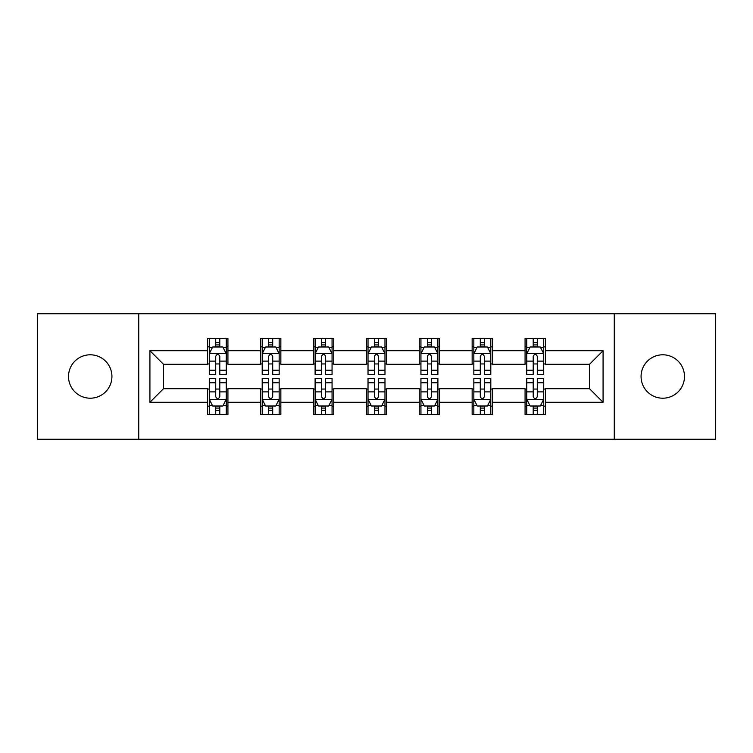 <?xml version="1.0" encoding="UTF-8"?>
<svg xmlns="http://www.w3.org/2000/svg" width="753" height="753" viewBox="0 0 753 753"><rect width="100%" height="100%" fill="white"/><g stroke="black" fill="none" stroke-linecap="round" stroke-linejoin="round"><path stroke-width="1.13" d="M662.772 354.795A21.705 21.705 0 0 0 641.067 376.5A21.705 21.705 0 0 0 662.772 398.205A21.705 21.705 0 0 0 684.486 376.5A21.705 21.705 0 0 0 662.772 354.795M90.228 354.795A21.705 21.705 0 0 0 68.514 376.5A21.705 21.705 0 0 0 90.228 398.205A21.705 21.705 0 0 0 111.933 376.5A21.705 21.705 0 0 0 90.228 354.795M614.269 439.253L715.35 439.253L715.35 313.747L614.269 313.747L614.269 439.253L138.731 439.253L138.731 313.747L37.65 313.747L37.65 439.253L138.731 439.253M614.269 313.747L138.731 313.747M545.417 350.719L545.417 338.342L525.067 338.342L525.067 350.719L492.5 350.719L492.5 338.342L472.15 338.342L472.15 350.719L439.592 350.719L439.592 338.342L419.242 338.342L419.242 350.719L386.675 350.719L386.675 338.342L366.325 338.342L366.325 350.719L333.758 350.719L333.758 338.342L313.408 338.342L313.408 350.719L280.85 350.719L280.85 338.342L260.5 338.342L260.5 350.719L227.933 350.719L227.933 338.342L207.583 338.342L207.583 350.719L149.922 350.719L149.922 402.281L163.486 388.708L207.583 388.708L207.583 414.658L227.933 414.658L227.933 388.708L260.5 388.708L260.5 414.658L280.85 414.658L280.85 388.708L313.408 388.708L313.408 414.658L333.758 414.658L333.758 388.708L366.325 388.708L366.325 414.658L386.675 414.658L386.675 388.708L419.242 388.708L419.242 414.658L439.592 414.658L439.592 388.708L472.15 388.708L472.15 414.658L492.5 414.658L492.5 388.708L525.067 388.708L525.067 414.658L545.417 414.658L545.417 388.708L589.514 388.708L589.514 364.292L545.417 364.292L545.417 350.719L603.078 350.719L603.078 402.281L545.417 402.281M525.067 402.281L492.5 402.281M472.15 402.281L439.592 402.281M419.242 402.281L386.675 402.281M366.325 402.281L333.758 402.281M313.408 402.281L280.85 402.281M260.5 402.281L227.933 402.281M207.583 402.281L149.922 402.281M525.067 350.719L525.067 364.292L492.5 364.292L492.5 350.719M472.15 350.719L472.15 364.292L439.592 364.292L439.592 350.719M419.242 350.719L419.242 364.292L386.675 364.292L386.675 350.719M366.325 350.719L366.325 364.292L333.758 364.292L333.758 350.719M313.408 350.719L313.408 364.292L280.85 364.292L280.85 350.719M260.5 350.719L260.5 364.292L227.933 364.292L227.933 350.719M207.583 350.719L207.583 364.292L163.486 364.292L149.922 350.719M163.486 364.292L163.486 388.708M603.078 402.281L589.514 388.708M589.514 364.292L603.078 350.719M207.583 346.822L209.278 346.822M215.725 346.822L219.791 346.822M226.239 346.822L227.933 346.822M207.583 363.953L209.278 363.953M215.725 363.953L219.791 363.953M226.239 363.953L227.933 363.953M207.583 389.047L209.278 389.047M215.725 389.047L219.791 389.047M226.239 389.047L227.933 389.047M207.583 406.178L209.278 406.178M215.725 406.178L219.791 406.178M226.239 406.178L227.933 406.178M260.5 389.047L262.195 389.047M268.642 389.047L272.708 389.047M279.156 389.047L280.85 389.047M260.5 406.178L262.195 406.178M268.642 406.178L272.708 406.178M279.156 406.178L280.85 406.178M260.5 346.822L262.195 346.822M268.642 346.822L272.708 346.822M279.156 346.822L280.85 346.822M260.5 363.953L262.195 363.953M268.642 363.953L272.708 363.953M279.156 363.953L280.85 363.953M313.408 389.047L315.102 389.047M321.55 389.047L325.625 389.047M332.064 389.047L333.758 389.047M313.408 406.178L315.102 406.178M321.55 406.178L325.625 406.178M332.064 406.178L333.758 406.178M313.408 346.822L315.102 346.822M321.55 346.822L325.625 346.822M332.064 346.822L333.758 346.822M313.408 363.953L315.102 363.953M321.55 363.953L325.625 363.953M332.064 363.953L333.758 363.953M366.325 389.047L368.019 389.047M374.467 389.047L378.533 389.047M384.981 389.047L386.675 389.047M366.325 406.178L368.019 406.178M374.467 406.178L378.533 406.178M384.981 406.178L386.675 406.178M366.325 346.822L368.019 346.822M374.467 346.822L378.533 346.822M384.981 346.822L386.675 346.822M366.325 363.953L368.019 363.953M374.467 363.953L378.533 363.953M384.981 363.953L386.675 363.953M419.242 389.047L420.936 389.047M427.375 389.047L431.45 389.047M437.898 389.047L439.592 389.047M419.242 406.178L420.936 406.178M427.375 406.178L431.45 406.178M437.898 406.178L439.592 406.178M419.242 346.822L420.936 346.822M427.375 346.822L431.45 346.822M437.898 346.822L439.592 346.822M419.242 363.953L420.936 363.953M427.375 363.953L431.45 363.953M437.898 363.953L439.592 363.953M472.15 389.047L473.844 389.047M480.292 389.047L484.358 389.047M490.805 389.047L492.5 389.047M472.15 406.178L473.844 406.178M480.292 406.178L484.358 406.178M490.805 406.178L492.5 406.178M472.15 346.822L473.844 346.822M480.292 346.822L484.358 346.822M490.805 346.822L492.5 346.822M472.15 363.953L473.844 363.953M480.292 363.953L484.358 363.953M490.805 363.953L492.5 363.953M525.067 389.047L526.761 389.047M533.209 389.047L537.275 389.047M543.722 389.047L545.417 389.047M525.067 406.178L526.761 406.178M533.209 406.178L537.275 406.178M543.722 406.178L545.417 406.178M525.067 346.822L526.761 346.822M533.209 346.822L537.275 346.822M543.722 346.822L545.417 346.822M525.067 363.953L526.761 363.953M533.209 363.953L537.275 363.953M543.722 363.953L545.417 363.953M219.791 342.747L215.725 342.747M226.239 370.212L219.791 370.212L219.791 374.467L226.239 374.467L226.239 353.778L222.85 346.992L212.675 346.992L209.278 353.778L209.278 374.467L215.725 374.467L215.725 370.212L209.278 370.212M209.278 353.778L209.278 338.342M226.239 353.778L226.239 338.342M215.725 346.992L215.725 338.342M219.791 338.342L219.791 346.992M219.791 370.212L219.791 356.32C218.436 353.703 217.08 353.703 215.725 356.32L215.725 370.212M215.725 410.253L219.791 410.253M209.278 382.788L215.725 382.788L215.725 378.533L209.278 378.533L209.278 399.222L212.675 406.008L222.85 406.008L226.239 399.222L226.239 378.533L219.791 378.533L219.791 382.788L226.239 382.788M226.239 399.222L226.239 414.658M209.278 399.222L209.278 414.658M219.791 406.008L219.791 414.658M215.725 414.658L215.725 406.008M215.725 382.788L215.725 396.68C217.08 399.297 218.436 399.297 219.791 396.68L219.791 382.788M272.708 342.747L268.642 342.747M279.156 370.212L272.708 370.212L272.708 374.467L279.156 374.467L279.156 353.778L275.758 346.992L265.583 346.992L262.195 353.778L262.195 374.467L268.642 374.467L268.642 370.212L262.195 370.212M262.195 353.778L262.195 338.342M279.156 353.778L279.156 338.342M268.642 346.992L268.642 338.342M272.708 338.342L272.708 346.992M272.708 370.212L272.708 356.32C271.353 353.703 269.998 353.703 268.642 356.32L268.642 370.212M325.625 342.747L321.55 342.747M332.064 370.212L325.625 370.212L325.625 374.467L332.064 374.467L332.064 353.778L328.675 346.992L318.5 346.992L315.102 353.778L315.102 374.467L321.55 374.467L321.55 370.212L315.102 370.212M315.102 353.778L315.102 338.342M332.064 353.778L332.064 338.342M321.55 346.992L321.55 338.342M325.625 338.342L325.625 346.992M325.625 370.212L325.625 356.32C324.27 353.703 322.915 353.703 321.55 356.32L321.55 370.212M268.642 410.253L272.708 410.253M262.195 382.788L268.642 382.788L268.642 378.533L262.195 378.533L262.195 399.222L265.583 406.008L275.758 406.008L279.156 399.222L279.156 378.533L272.708 378.533L272.708 382.788L279.156 382.788M279.156 399.222L279.156 414.658M262.195 399.222L262.195 414.658M272.708 406.008L272.708 414.658M268.642 414.658L268.642 406.008M268.642 382.788L268.642 396.68C269.988 399.297 271.353 399.297 272.708 396.68L272.708 382.788M321.55 410.253L325.625 410.253M315.102 382.788L321.55 382.788L321.55 378.533L315.102 378.533L315.102 399.222L318.5 406.008L328.675 406.008L332.064 399.222L332.064 378.533L325.625 378.533L325.625 382.788L332.064 382.788M332.064 399.222L332.064 414.658M315.102 399.222L315.102 414.658M325.625 406.008L325.625 414.658M321.55 414.658L321.55 406.008M321.55 382.788L321.55 396.68C322.905 399.297 324.261 399.297 325.625 396.68L325.625 382.788M378.533 342.747L374.467 342.747M384.981 370.212L378.533 370.212L378.533 374.467L384.981 374.467L384.981 353.778L381.592 346.992L371.408 346.992L368.019 353.778L368.019 374.467L374.467 374.467L374.467 370.212L368.019 370.212M368.019 353.778L368.019 338.342M384.981 353.778L384.981 338.342M374.467 346.992L374.467 338.342M378.533 338.342L378.533 346.992M378.533 370.212L378.533 356.32C377.178 353.703 375.822 353.703 374.467 356.32L374.467 370.212M431.45 342.747L427.375 342.747M437.898 370.212L431.45 370.212L431.45 374.467L437.898 374.467L437.898 353.778L434.5 346.992L424.325 346.992L420.936 353.778L420.936 374.467L427.375 374.467L427.375 370.212L420.936 370.212M420.936 353.778L420.936 338.342M437.898 353.778L437.898 338.342M427.375 346.992L427.375 338.342M431.45 338.342L431.45 346.992M431.45 370.212L431.45 356.32C430.095 353.703 428.739 353.703 427.375 356.32L427.375 370.212M484.358 342.747L480.292 342.747M490.805 370.212L484.358 370.212L484.358 374.467L490.805 374.467L490.805 353.778L487.417 346.992L477.242 346.992L473.844 353.778L473.844 374.467L480.292 374.467L480.292 370.212L473.844 370.212M473.844 353.778L473.844 338.342M490.805 353.778L490.805 338.342M480.292 346.992L480.292 338.342M484.358 338.342L484.358 346.992M484.358 370.212L484.358 356.32C483.012 353.703 481.647 353.703 480.292 356.32L480.292 370.212M374.467 410.253L378.533 410.253M368.019 382.788L374.467 382.788L374.467 378.533L368.019 378.533L368.019 399.222L371.408 406.008L381.592 406.008L384.981 399.222L384.981 378.533L378.533 378.533L378.533 382.788L384.981 382.788M384.981 399.222L384.981 414.658M368.019 399.222L368.019 414.658M378.533 406.008L378.533 414.658M374.467 414.658L374.467 406.008M374.467 382.788L374.467 396.68C375.822 399.297 377.178 399.297 378.533 396.68L378.533 382.788M427.375 410.253L431.45 410.253M420.936 382.788L427.375 382.788L427.375 378.533L420.936 378.533L420.936 399.222L424.325 406.008L434.5 406.008L437.898 399.222L437.898 378.533L431.45 378.533L431.45 382.788L437.898 382.788M437.898 399.222L437.898 414.658M420.936 399.222L420.936 414.658M431.45 406.008L431.45 414.658M427.375 414.658L427.375 406.008M427.375 382.788L427.375 396.68C428.73 399.297 430.085 399.297 431.45 396.68L431.45 382.788M480.292 410.253L484.358 410.253M473.844 382.788L480.292 382.788L480.292 378.533L473.844 378.533L473.844 399.222L477.242 406.008L487.417 406.008L490.805 399.222L490.805 378.533L484.358 378.533L484.358 382.788L490.805 382.788M490.805 399.222L490.805 414.658M473.844 399.222L473.844 414.658M484.358 406.008L484.358 414.658M480.292 414.658L480.292 406.008M480.292 382.788L480.292 396.68C481.647 399.297 483.002 399.297 484.358 396.68L484.358 382.788M537.275 342.747L533.209 342.747M543.722 370.212L537.275 370.212L537.275 374.467L543.722 374.467L543.722 353.778L540.325 346.992L530.15 346.992L526.761 353.778L526.761 374.467L533.209 374.467L533.209 370.212L526.761 370.212M526.761 353.778L526.761 338.342M543.722 353.778L543.722 338.342M533.209 346.992L533.209 338.342M537.275 338.342L537.275 346.992M537.275 370.212L537.275 356.32C535.92 353.703 534.564 353.703 533.209 356.32L533.209 370.212M533.209 410.253L537.275 410.253M526.761 382.788L533.209 382.788L533.209 378.533L526.761 378.533L526.761 399.222L530.15 406.008L540.325 406.008L543.722 399.222L543.722 378.533L537.275 378.533L537.275 382.788L543.722 382.788M543.722 399.222L543.722 414.658M526.761 399.222L526.761 414.658M537.275 406.008L537.275 414.658M533.209 414.658L533.209 406.008M533.209 382.788L533.209 396.68C534.564 399.297 535.92 399.297 537.275 396.68L537.275 382.788M226.154 353.609L209.362 353.609M209.278 347.397L212.468 347.397M223.048 347.397L226.239 347.397M215.725 361.12L209.278 361.12M226.239 361.12L219.791 361.12M219.791 344.912L215.725 344.912M209.362 399.391L226.154 399.391M226.239 405.603L223.048 405.603M212.468 405.603L209.278 405.603M219.791 391.88L226.239 391.88M209.278 391.88L215.725 391.88M215.725 408.088L219.791 408.088M279.071 353.609L262.279 353.609M262.195 347.397L265.385 347.397M275.965 347.397L279.156 347.397M268.642 361.12L262.195 361.12M279.156 361.12L272.708 361.12M272.708 344.912L268.642 344.912M331.979 353.609L315.187 353.609M315.102 347.397L318.293 347.397M328.882 347.397L332.064 347.397M321.55 361.12L315.102 361.12M332.064 361.12L325.625 361.12M325.625 344.912L321.55 344.912M262.279 399.391L279.071 399.391M279.156 405.603L275.965 405.603M265.385 405.603L262.195 405.603M272.708 391.88L279.156 391.88M262.195 391.88L268.642 391.88M268.642 408.088L272.708 408.088M315.187 399.391L331.979 399.391M332.064 405.603L328.882 405.603M318.293 405.603L315.102 405.603M325.625 391.88L332.064 391.88M315.102 391.88L321.55 391.88M321.55 408.088L325.625 408.088M384.896 353.609L368.104 353.609M368.019 347.397L371.21 347.397M381.79 347.397L384.981 347.397M374.467 361.12L368.019 361.12M384.981 361.12L378.533 361.12M378.533 344.912L374.467 344.912M437.813 353.609L421.021 353.609M420.936 347.397L424.118 347.397M434.707 347.397L437.898 347.397M427.375 361.12L420.936 361.12M437.898 361.12L431.45 361.12M431.45 344.912L427.375 344.912M490.721 353.609L473.929 353.609M473.844 347.397L477.035 347.397M487.615 347.397L490.805 347.397M480.292 361.12L473.844 361.12M490.805 361.12L484.358 361.12M484.358 344.912L480.292 344.912M368.104 399.391L384.896 399.391M384.981 405.603L381.79 405.603M371.21 405.603L368.019 405.603M378.533 391.88L384.981 391.88M368.019 391.88L374.467 391.88M374.467 408.088L378.533 408.088M421.021 399.391L437.813 399.391M437.898 405.603L434.707 405.603M424.118 405.603L420.936 405.603M431.45 391.88L437.898 391.88M420.936 391.88L427.375 391.88M427.375 408.088L431.45 408.088M473.929 399.391L490.721 399.391M490.805 405.603L487.615 405.603M477.035 405.603L473.844 405.603M484.358 391.88L490.805 391.88M473.844 391.88L480.292 391.88M480.292 408.088L484.358 408.088M543.638 353.609L526.846 353.609M526.761 347.397L529.952 347.397M540.532 347.397L543.722 347.397M533.209 361.12L526.761 361.12M543.722 361.12L537.275 361.12M537.275 344.912L533.209 344.912M526.846 399.391L543.638 399.391M543.722 405.603L540.532 405.603M529.952 405.603L526.761 405.603M537.275 391.88L543.722 391.88M526.761 391.88L533.209 391.88M533.209 408.088L537.275 408.088"/></g></svg>
